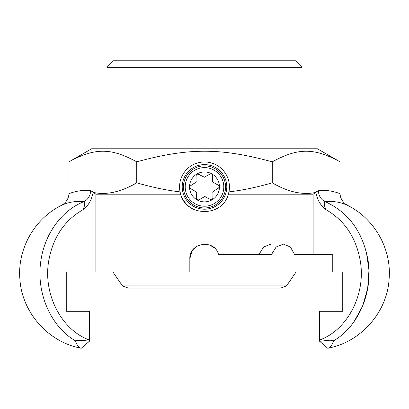 <?xml version="1.0" encoding="UTF-8"?>
<svg xmlns="http://www.w3.org/2000/svg" width="409" height="409" viewBox="0 0 409 409"><rect width="100%" height="100%" fill="white"/><g stroke="black" fill="none" stroke-linecap="round" stroke-linejoin="round"><path stroke-width="0.61" d="M228.355 194.178C222.711 217.256 186.289 217.256 180.645 194.178L180.062 191.877A24.939 24.939 0 0 1 206.995 162.102A24.939 24.939 0 0 1 228.938 191.877L228.355 194.178L313.136 194.178L315.845 192.399C317.399 200.078 320.774 205.839 325.973 209.679C323.913 204.975 323.708 202.327 325.359 201.734C333.447 200.87 341.045 202.184 348.151 205.666C343.192 203.099 340.472 199.106 340.002 193.687C332.865 190.885 325.661 189.899 318.391 190.706A11.733 10.153 -95.4 0 0 325.359 201.734C348.857 212.583 363.12 232.343 368.151 261.008C372.972 292.563 358.422 326.418 333.606 340.83C331.709 345.809 329.746 348.279 327.716 348.238C329.746 348.279 331.709 345.809 333.611 340.835C330.845 339.327 323.248 341.162 319.634 341.28L319.587 311.3L342.742 311.3L326.617 311.3M181.468 196.468A24.939 24.939 0 0 0 194.945 209.945M68.998 161.831L91.611 148.774L317.389 148.774L340.002 161.831C314.097 147.705 298.156 147.705 272.251 161.831C220.436 147.705 188.564 147.705 136.749 161.831C110.844 147.705 94.903 147.705 68.998 161.831L68.998 193.687C68.528 199.106 65.808 203.099 60.849 205.666C67.955 202.184 75.553 200.87 83.64 201.734C61.539 210.584 44.494 234.326 40.839 261.014C36.018 292.553 50.588 326.433 75.394 340.83C77.291 345.809 79.254 348.279 81.284 348.238C79.254 348.279 77.291 345.809 75.389 340.835C77.894 340.032 82.552 340.181 89.367 341.28L89.413 311.3L66.258 311.3L66.258 271.99L95.864 271.99L95.864 194.178L180.645 194.178M95.864 271.99L189.832 271.99L189.832 258.785L191.857 251.361L197.266 246.029M202.409 244.27L206.08 244.204M210.18 245.262L214.5 248.058M259.02 254.388L263.647 246.985L270.968 244.117L283.447 244.117L290.416 246.985L294.5 254.388L313.136 254.388L313.136 194.178M95.864 194.178L93.155 192.399L94.06 192.567C106.831 195.144 121.064 191.908 136.749 182.849C152.537 187.378 166.974 190.384 180.062 191.877M228.938 191.877C242.026 190.384 256.463 187.378 272.251 182.849C287.936 191.908 302.169 195.144 314.94 192.567L315.845 192.399M106.959 148.774L106.959 67.332L302.041 67.332L302.041 148.774M302.041 67.332L295.472 60.762L113.528 60.762L106.959 67.332M89.413 340.032C61.626 329.997 43.323 294.935 48.533 261.964C52.572 238.018 64.07 220.589 83.027 209.679C85.087 204.975 85.292 202.327 83.64 201.734A11.733 10.153 95.4 0 0 90.609 190.706C83.339 189.899 76.135 190.885 68.998 193.677M83.027 209.679C88.226 205.839 91.601 200.078 93.155 192.399M340.002 161.831L340.002 193.687M272.251 161.831L272.251 182.849M136.749 161.831L136.749 182.849M366.387 252.092L368.964 270.216L367.655 288.549L362.635 306.024L354.117 321.556M349.726 327.144L345.656 331.459M294.5 254.388L332.251 254.388L332.251 271.99L342.742 271.99L342.742 311.3M89.367 341.28L81.284 348.238C48.344 342.343 21.81 312.43 19.888 279.02C17.316 249.286 34.182 219.076 60.849 205.666M348.151 205.666C374.818 219.076 391.684 249.286 389.112 279.02C387.19 312.43 360.656 342.343 327.716 348.238L319.634 341.28M189.832 258.785C188.917 242.614 214.474 238.616 218.493 254.388L271.576 254.388L276.157 246.985L283.447 244.117M332.251 271.99L189.832 271.99M82.383 311.3L66.258 311.3M212.603 181.023L212.808 181.918L213.503 182.521L218.237 185.144C219.408 186.141 219.423 187.158 218.294 188.191L212.977 191.606L212.9 197.925C212.624 199.434 211.75 199.96 210.287 199.495L204.669 196.601L199.163 199.694C197.716 200.206 196.826 199.715 196.494 198.217L196.192 191.903L190.763 188.677C189.592 187.685 189.577 186.668 190.706 185.63L196.023 182.215L196.1 175.896C196.376 174.387 197.25 173.866 198.713 174.326L204.331 177.22L209.837 174.132C211.284 173.615 212.174 174.111 212.506 175.609L212.603 181.023A2.229 2.229 0 0 0 212.808 181.918A2.229 2.229 0 0 0 213.503 182.521M217.322 179.203A14.964 14.964 0 0 1 212.21 199.735A14.964 14.964 0 0 1 191.678 194.618A14.964 14.964 0 0 1 196.79 174.091A14.964 14.964 0 0 1 217.322 179.203M196.397 192.803A2.229 2.229 0 0 0 196.192 191.903A2.229 2.229 0 0 0 195.497 191.305M199.163 199.694A1.759 1.759 0 0 1 198.856 199.837M196.535 198.554A1.759 1.759 0 0 1 196.494 198.217M205.548 196.872A2.229 2.229 0 0 0 204.669 196.601A2.229 2.229 0 0 0 203.805 196.903M213.651 190.983A2.229 2.229 0 0 0 212.977 191.606A2.229 2.229 0 0 0 212.803 192.511M195.349 182.838A2.229 2.229 0 0 0 196.023 182.215A2.229 2.229 0 0 0 196.197 181.31M203.452 176.949A2.229 2.229 0 0 0 204.331 177.22A2.229 2.229 0 0 0 205.195 176.918M196.1 175.896A1.759 1.759 0 0 1 196.126 175.558M223.611 175.425A22.296 22.296 0 0 1 215.988 206.018A22.296 22.296 0 0 1 185.389 198.401A22.296 22.296 0 0 1 193.012 167.802A22.296 22.296 0 0 1 223.611 175.425M128.416 288.125L280.651 288.125L128.416 288.125M206.974 288.125L145.88 288.125M94.055 192.578L90.609 190.706M318.391 190.706L314.945 192.578M325.973 209.684C344.935 220.589 356.428 238.018 360.457 261.959C365.672 294.94 347.379 329.991 319.587 340.032M222.542 176.064A21.048 21.048 0 0 0 193.656 168.871A21.048 21.048 0 0 0 186.458 197.757A21.048 21.048 0 0 0 215.344 204.955A21.048 21.048 0 0 0 222.542 176.064M187.961 196.852A19.295 19.295 0 0 1 194.556 170.374A19.295 19.295 0 0 1 221.039 176.969A19.295 19.295 0 0 1 214.444 203.452A19.295 19.295 0 0 1 187.961 196.852M280.651 288.125L286.474 285.922L122.526 285.922L128.349 288.125M122.526 285.922L112.894 271.99M286.474 285.922L296.106 271.99"/></g></svg>
